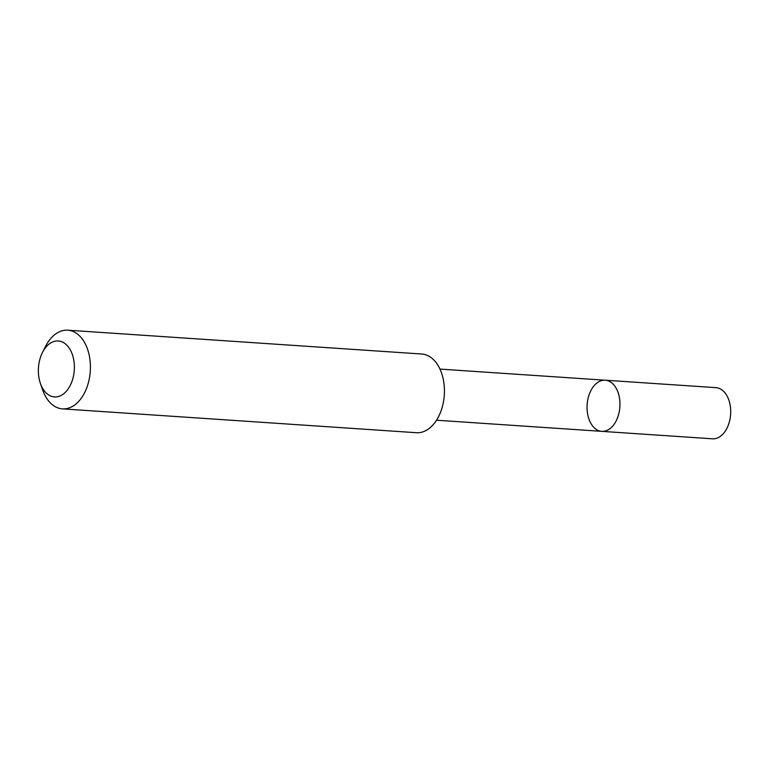 <?xml version="1.0" encoding="UTF-8"?>
<svg xmlns="http://www.w3.org/2000/svg" width="769" height="769" viewBox="0 0 769 769"><rect width="100%" height="100%" fill="white"/><g stroke="black" fill="none" stroke-linecap="round" stroke-linejoin="round"><path stroke-width="1.15" d="M590.602 391.152A25.627 16.409 93.9 0 1 605.222 380.213A25.627 16.409 93.9 0 1 619.872 406.878A25.627 16.409 93.9 0 1 601.781 431.351A25.627 16.409 93.9 0 1 588.333 417.134A25.627 16.409 93.9 0 1 590.602 391.152M712.517 438.811A25.637 16.409 -86.1 0 0 727.138 427.872A25.637 16.409 -86.1 0 0 729.416 401.879A25.637 16.409 -86.1 0 0 715.958 387.663L605.222 380.213A25.627 16.409 93.9 0 1 619.872 406.878A25.627 16.409 93.9 0 1 601.781 431.351L712.517 438.811M40.401 383.423L42.641 389.883A39.43 25.242 -86.1 0 0 62.443 408.877L416.462 432.716A39.43 25.242 -86.1 0 0 438.955 415.885A39.43 25.242 -86.1 0 0 442.454 375.897A39.43 25.242 -86.1 0 0 421.758 354.019L67.739 330.189A39.43 25.242 -86.1 0 0 45.573 346.367L42.478 352.462A28.049 17.956 -86.1 0 0 40.401 383.423A28.049 17.956 -86.1 0 0 70.479 384.961A28.049 17.956 -86.1 0 0 67.701 346.127A28.049 17.956 -86.1 0 0 42.478 352.462M62.443 408.877A39.43 25.242 -86.1 0 0 84.936 392.055A39.43 25.242 -86.1 0 0 88.435 352.067A39.43 25.242 -86.1 0 0 67.739 330.189M436.532 420.22L601.781 431.351M439.974 369.091L605.222 380.213"/></g></svg>

